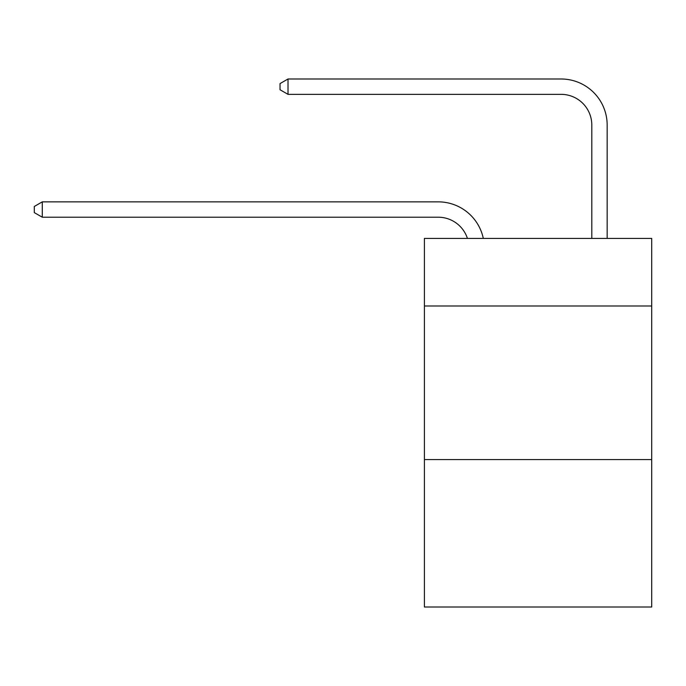 <?xml version="1.0" encoding="UTF-8"?>
<svg xmlns="http://www.w3.org/2000/svg" width="686" height="686" viewBox="0 0 686 686"><rect width="100%" height="100%" fill="white"/><g stroke="black" fill="none" stroke-linecap="round" stroke-linejoin="round"><path stroke-width="1.03" d="M651.7 305.99L651.7 238.411L424.402 238.411L424.402 305.99L651.7 305.99L651.7 607.007L424.402 607.007L424.402 305.99M651.7 459.569L424.402 459.569M438.217 201.856L42.283 201.856L438.217 201.856A46.073 46.073 176 0 1 483.304 238.411M591.804 238.411L591.804 125.066A30.716 30.716 52.4 0 0 561.088 94.351L288.017 94.351L280.034 89.746L280.034 83.598L288.017 78.993L561.088 78.993A46.073 46.073 29.9 0 1 607.161 125.066L607.161 238.411M591.804 125.066A30.716 30.716 -150.1 0 0 561.088 94.351A30.716 30.716 -150.1 0 1 591.804 125.066A30.716 30.716 -150.1 0 0 561.088 94.351A30.716 30.716 -150.1 0 1 591.804 125.066A30.716 30.716 -150.1 0 0 561.088 94.351A30.716 30.716 -150.1 0 1 591.804 125.066A30.716 30.716 -150.1 0 0 561.088 94.351A30.716 30.716 -150.1 0 1 591.804 125.066A30.716 30.716 -150.1 0 0 561.088 94.351A30.716 30.716 -150.1 0 1 591.804 125.066A30.716 30.716 -150.1 0 0 561.088 94.351A30.716 30.716 -150.1 0 1 591.804 125.066A30.716 30.716 -150.1 0 0 561.088 94.351A30.716 30.716 -150.1 0 1 591.804 125.066A30.716 30.716 -150.1 0 0 561.088 94.351A30.716 30.716 -150.1 0 1 591.804 125.066A30.716 30.716 -150.1 0 0 561.088 94.351A30.716 30.716 -150.1 0 1 591.804 125.066A30.716 30.716 -150.1 0 0 561.088 94.351A30.716 30.716 -150.1 0 1 591.804 125.066A30.716 30.716 -150.1 0 0 561.088 94.351A30.716 30.716 -150.1 0 1 591.804 125.066A30.716 30.716 -150.1 0 0 561.088 94.351A30.716 30.716 -150.1 0 1 591.804 125.066A30.716 30.716 -150.1 0 0 561.088 94.351A30.716 30.716 -150.1 0 1 591.804 125.066A30.716 30.716 -150.1 0 0 561.088 94.351A30.716 30.716 -150.1 0 1 591.804 125.066A30.716 30.716 -150.1 0 0 561.088 94.351A30.716 30.716 -150.1 0 1 591.804 125.066A30.716 30.716 -150.1 0 0 561.088 94.351A30.716 30.716 -150.1 0 1 591.804 125.066A30.716 30.716 -150.1 0 0 561.088 94.351A30.716 30.716 -150.1 0 1 591.804 125.066A30.716 30.716 -150.1 0 0 561.088 94.351A30.716 30.716 -150.1 0 1 591.804 125.066A30.716 30.716 -150.1 0 0 561.088 94.351A30.716 30.716 -150.1 0 1 591.804 125.066A30.716 30.716 -150.1 0 0 561.088 94.351A30.716 30.716 -150.1 0 1 591.804 125.066A30.716 30.716 -150.1 0 0 561.088 94.351A30.716 30.716 -150.1 0 1 591.804 125.066A30.716 30.716 -150.1 0 0 561.088 94.351A30.716 30.716 -150.1 0 1 591.804 125.066A30.716 30.716 -150.1 0 0 561.088 94.351M467.423 238.411A30.716 30.716 -4 0 0 438.217 217.213L42.283 217.213L34.3 212.609L34.3 206.469L42.283 201.856L42.283 217.213M288.017 78.993L288.017 94.351"/></g></svg>
